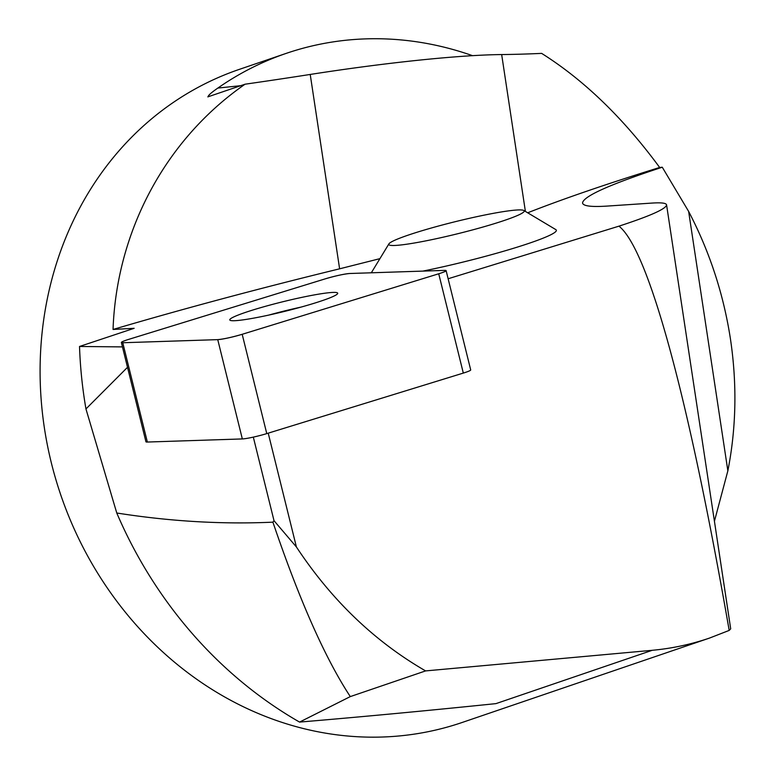<?xml version="1.0" encoding="UTF-8"?>
<svg xmlns="http://www.w3.org/2000/svg" width="775" height="775" viewBox="0 0 775 775"><rect width="100%" height="100%" fill="white"/><g stroke="black" fill="none" stroke-linecap="round" stroke-linejoin="round"><path stroke-width="1.16" d="M122.46 346.9L79.525 346.473L134.153 328.3L113.043 329.462C184.421 308.46 259.945 288.252 339.615 268.818L379.934 258.647M618.963 226.155C650.283 215.944 666.151 208.853 666.577 204.881L730.699 628.845L729.188 630.414C688.578 396.732 648.413 249.434 618.963 226.155L448.124 278.758M666.577 204.881C666.209 203.069 661.395 202.469 652.114 203.069L607.135 206.082C591.364 207.109 583.168 206.082 582.548 203.002C583.226 196.327 609.809 184.402 662.276 167.226L659.661 167.468C606.496 183.995 562.505 199.107 527.688 212.796M523.813 210.48A69.76 6.142 166.1 0 1 457.967 233.672A69.76 6.142 166.1 0 1 388.905 243.883A69.76 6.142 166.1 0 1 430.638 228.208A69.76 6.142 166.1 0 1 501.192 211.972A69.76 6.142 166.1 0 1 523.813 210.48L555.791 229.594A96.313 8.486 166.1 0 1 517.158 247.167A96.313 8.486 166.1 0 1 422.859 271.105M729.188 630.414L709.406 638.116C690.777 644.451 671.722 648.51 652.23 650.303L425.601 670.908C374.577 641.438 331.516 600.121 296.408 546.976L274.011 520.684L272.907 522.166C222.105 524.462 170.064 521.401 116.763 513.002L85.957 408.948L127.507 367.311M274.011 520.684L253.318 437.119M296.408 546.976L268.218 433.157M472.537 55.664A345.03 306.328 71.2 0 0 286.207 53.378L239.252 69.401A345.03 306.328 71.2 0 0 44.359 427.771A345.03 306.328 71.2 0 0 462.074 722.503L709.532 638.067M652.23 650.303L495.961 703.623C427.635 710.656 362.167 716.817 299.567 722.087A414.896 368.348 -108.8 0 1 116.763 513.002M299.567 722.087L350.3 696.599C325.306 658.556 299.508 600.412 272.907 522.166M113.043 329.462C116.531 232.742 164.087 140.411 245.065 84.204A474.416 43.526 -8.6 0 0 310.223 74.448A215.644 19.782 171.4 0 1 501.667 54.56A474.416 43.526 -8.6 0 0 541.648 53.388C584.001 80.058 623.342 118.091 659.661 167.468M714.424 521.255L727.861 470.822C736.279 427.897 737.141 383.974 730.457 339.053C723.559 294.151 709.619 251.613 688.636 211.43L662.276 167.226M207.816 96.885L245.065 84.204M208.136 96.807C208.01 95.538 211.255 92.622 217.862 88.059L240.734 85.686M286.207 53.378A345.03 306.328 71.2 0 0 217.862 88.059M85.957 408.948A414.896 368.348 -108.8 0 1 79.525 346.473M425.601 670.908L350.3 696.599M268.673 315.115A55.597 4.902 166.1 0 1 301.058 307.094M446.119 270.64L470.706 369.937A17.118 1.511 166.1 0 1 463.314 373.085L266.774 433.603A17.118 1.511 166.1 0 1 242.333 438.931L147.357 442.041A17.118 1.511 166.1 0 1 145.952 441.798L121.365 342.492A17.118 1.511 -13.9 0 0 122.76 342.744L217.746 339.634A17.118 1.511 -13.9 0 0 242.188 334.296L438.728 273.778A17.118 1.511 -13.9 0 0 446.119 270.64A17.118 1.511 -13.9 0 0 444.724 270.388L349.738 273.498A17.118 1.511 -13.9 0 0 325.297 278.835L128.757 339.353A17.118 1.511 -13.9 0 0 121.365 342.492M268.596 315.125A55.597 4.902 -13.9 0 0 337.706 293.202A55.597 4.902 -13.9 0 0 282.565 301.814A55.597 4.902 -13.9 0 0 229.778 319.93A55.597 4.902 -13.9 0 0 268.596 315.125M438.689 273.788C445.625 271.579 447.63 270.446 444.705 270.388L349.777 273.498C343.78 274.05 335.594 275.832 325.229 278.855L128.795 339.343C121.859 341.552 119.854 342.686 122.779 342.744L217.707 339.634C223.704 339.082 231.89 337.299 242.255 334.277L438.689 273.788M688.636 211.43L727.861 470.822M501.667 54.56L525.392 211.42M310.223 74.448L339.615 268.818M242.333 438.931L217.746 339.634M122.76 342.744L147.357 442.041M463.314 373.085L438.728 273.778M242.188 334.296L266.774 433.603M388.905 243.883L371.322 272.79"/></g></svg>
